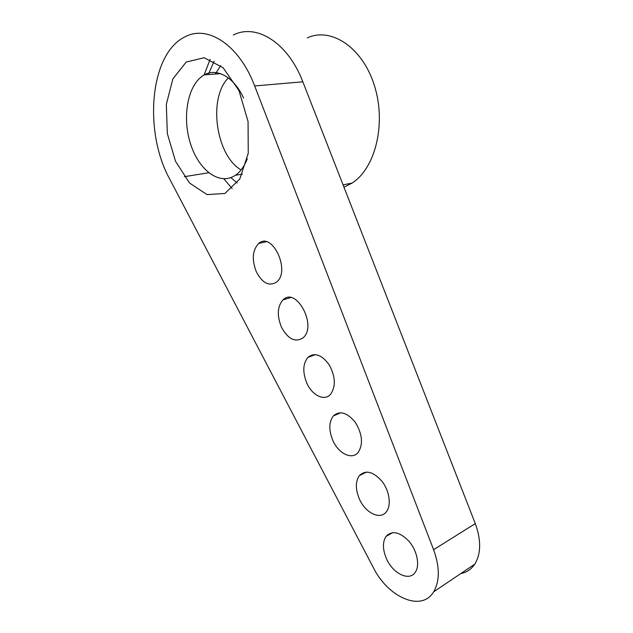 <?xml version="1.0" encoding="UTF-8"?>
<svg xmlns="http://www.w3.org/2000/svg" width="633" height="633" viewBox="0 0 633 633"><rect width="100%" height="100%" fill="white"/><g stroke="black" fill="none" stroke-linecap="round" stroke-linejoin="round"><path stroke-width="0.95" d="M247.266 158.828C244.322 166.352 240.342 171.844 235.334 175.286C219.516 186.078 198.438 170.048 190.288 143.058C181.861 116.235 187.969 83.659 204.388 74.829C216.953 67.628 234.091 77.186 243.586 98.02M238.981 90.59L223.085 67.723L204.103 57.73L186.205 62.042L172.88 78.903L166.321 104.382L167.334 133.555L175.539 161.336L189.528 183L207.007 194.6L224.937 193.461L239.796 178.973L248.247 153.281L248.057 121.457L238.981 90.59M228.315 77.906C207.703 98.526 216.138 155.813 241.094 169.881M254.664 85.953L433.605 549.689C439.832 566.994 439.856 581.039 433.668 591.823C421.594 612.364 387.974 597.307 373.415 567.746L169.691 179.036C143.628 132.075 149.475 53.734 185.081 36.817C207.616 24.513 239.258 44.903 254.664 85.953L302.835 81.799L475.288 523.61C481.262 540.076 481.096 553.59 474.774 564.153C471.316 569.304 466.671 572.438 460.824 573.545M386.47 558.686C392.832 573.68 409.535 581.806 415.383 572.09C420.019 565.277 417.131 550.9 409.195 541.524C399.803 531.823 392.064 530.138 385.972 536.483C382.451 542.149 382.617 549.547 386.47 558.686M256.333 271.81C262.442 283.236 269.199 286.646 276.621 282.049C290.935 271.011 272.135 231.053 258.652 243.483C252.432 250.138 251.657 259.585 256.333 271.81M281.337 326.929C288.102 339.343 295.437 342.904 303.326 337.603C317.307 325.433 296.054 286.385 283.038 299.852C277.389 306.364 276.819 315.392 281.337 326.929M306.831 383.139C312.132 395.427 324.413 401.48 330.553 394.335C335.925 386.581 335.522 376.817 329.35 365.027C321.881 354.725 314.743 352.154 307.931 357.321C302.843 363.659 302.479 372.267 306.831 383.139M359.386 498.978C365.391 513.07 380.544 520.397 386.573 511.519C391.495 505.023 389.414 490.86 382.063 481.389C373.296 471.545 365.732 469.623 359.37 475.612C355.366 481.523 355.366 489.309 359.386 498.978M332.847 440.473C338.497 453.663 352.177 460.302 358.294 452.286C363.318 444.113 362.369 434.206 355.461 422.575C347.335 412.518 339.968 410.295 333.369 415.905C328.836 422.037 328.662 430.226 332.847 440.473M220.727 65.65L215.275 74.045M230.879 177.612L237.169 182.977M307.298 37.885C331.399 26.728 362.891 47.697 374.562 86.088C386.502 124.345 375.108 168.615 352.027 183.103L343.964 187.17M223.876 178.83L232.137 188.61M214.128 61.164L208.281 74.552M204.087 74.995L210.164 59.328M233.316 34.997C256.405 23.168 287.983 42.625 302.835 81.799M433.605 549.689L475.288 523.61M184.322 176.686L208.676 172.769M220.521 73.665L204.388 74.829M242.32 174.122L235.334 175.286M343.062 184.852L352.027 183.103M385.972 536.483L392.65 532.606M258.652 243.483L266.105 241.735M283.038 299.852L290.666 297.605M307.931 357.321L315.558 354.583M359.37 475.612L366.507 472.044M333.369 415.905L340.831 412.716M433.668 591.823L474.774 564.153"/></g></svg>
